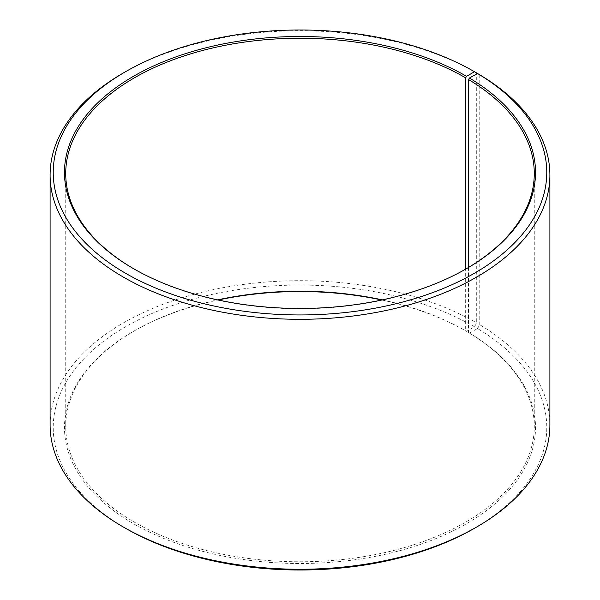 <?xml version="1.0" encoding="UTF-8"?>
<svg xmlns="http://www.w3.org/2000/svg" width="600" height="600" viewBox="0 0 600 600"><rect width="100%" height="100%" fill="white"/><g stroke="black" fill="none" stroke-linecap="round" stroke-linejoin="round"><path stroke-width="0.45" stroke-dasharray="3 2.25" d="M468.525 267.45L468.525 332.55A234.278 135.262 180 0 1 534.278 426.502A234.278 135.262 180 0 1 300 561.765A234.278 135.262 180 0 1 65.722 426.502A234.278 135.262 180 0 1 134.34 330.862A234.278 135.262 180 0 1 217.657 299.873M466.103 268.882A234.278 135.262 180 0 1 465.66 269.138A234.278 135.262 180 0 1 134.34 269.138A234.278 135.262 180 0 1 133.898 268.882M466.545 268.627L465.66 269.138L465.66 330.862L466.545 331.373L474.495 326.782L476.707 322.957L476.707 73.957M382.343 299.873A234.278 135.262 180 0 1 465.66 330.862M468.525 332.55L469.425 333.067A235.53 135.983 180 0 1 464.595 524.79A235.53 135.983 180 0 1 132.495 523.118A235.53 135.983 180 0 1 133.455 331.373A235.53 135.983 180 0 1 218.243 300M381.757 300A235.53 135.983 180 0 1 466.545 331.373M469.425 333.067L477.518 328.553A246.772 142.477 180 0 1 474.495 528.27M125.505 528.27A246.772 142.477 180 0 1 125.505 326.782A246.772 142.477 180 0 1 474.495 326.782M477.518 328.553L479.76 324.75A249.9 144.278 180 0 1 549.9 424.972M50.1 424.972A249.9 144.278 180 0 1 204.368 291.683A249.9 144.278 180 0 1 476.707 322.957M123.292 73.005A249.9 144.278 180 0 1 476.707 73.005M479.76 324.75L479.76 74.797M65.722 173.498L65.722 426.502M534.278 173.498L534.278 426.502M134.34 330.862L133.455 331.373M134.34 269.138L133.455 268.627"/><path stroke-width="0.9" d="M477.518 73.5A246.772 142.477 180 0 1 472.455 274.38A246.772 142.477 180 0 1 124.493 272.632A246.772 142.477 180 0 1 125.505 71.73L123.292 73.005A249.9 144.278 180 0 0 50.1 175.028A249.9 144.278 180 0 0 300 319.305A249.9 144.278 180 0 0 549.9 175.028A249.9 144.278 180 0 0 479.76 74.797L477.518 73.5L469.425 78.015L468.525 79.537L468.525 267.45M468.525 79.537A234.278 135.262 180 0 1 534.278 173.498A234.278 135.262 180 0 1 466.103 268.882M133.898 268.882A234.278 135.262 180 0 1 65.722 173.498A234.278 135.262 180 0 1 210.345 48.532A234.278 135.262 180 0 1 465.66 77.85L465.66 269.138M217.657 299.873A234.278 135.262 180 0 1 382.343 299.873M218.243 300A235.53 135.983 180 0 1 381.757 300M549.9 175.028L549.9 424.972A249.9 144.278 180 0 1 476.707 526.995L474.495 528.27A246.772 142.477 180 0 1 125.505 528.27L123.292 526.995A249.9 144.278 180 0 1 50.1 424.972L50.1 175.028M476.707 526.995A249.9 144.278 180 0 1 123.292 526.995M476.707 73.957L476.707 73.005L474.495 71.73L466.545 76.32L465.66 77.85M125.505 71.73A246.772 142.477 180 0 1 474.495 71.73M469.425 78.015A235.53 135.983 180 0 1 466.545 268.627A235.53 135.983 180 0 1 133.455 268.627A235.53 135.983 180 0 1 133.455 76.32A235.53 135.983 180 0 1 466.545 76.32"/></g></svg>
